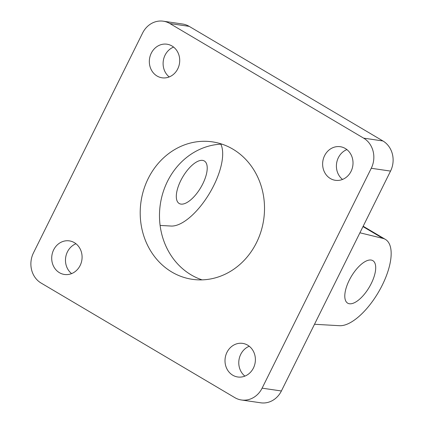 <?xml version="1.0" encoding="UTF-8"?>
<svg xmlns="http://www.w3.org/2000/svg" width="424" height="424" viewBox="0 0 424 424"><rect width="100%" height="100%" fill="white"/><g stroke="black" fill="none" stroke-linecap="round" stroke-linejoin="round"><path stroke-width="0.64" d="M281.393 390.976L262.112 388.161A22.382 19.976 98.3 0 1 241.426 399.986L260.707 402.8A22.382 19.976 -81.7 0 0 281.393 390.976L390.546 171.089A22.382 19.976 -81.7 0 0 382.925 140.964L189.168 26.357A22.382 19.976 -81.7 0 0 182.574 24.014L163.293 21.2A22.382 19.976 98.3 0 1 169.886 23.543L189.168 26.357M241.426 399.986A22.382 19.976 98.3 0 1 234.832 397.643L41.075 283.036A22.382 19.976 98.3 0 1 33.454 252.911L142.607 33.024A22.382 19.976 98.3 0 1 163.293 21.2M262.112 388.161L371.265 168.275L390.546 171.089M382.925 140.964L363.649 138.15A22.382 19.976 98.3 0 1 371.265 168.275M363.649 138.15L169.886 23.543M74.354 242.65A16.976 15.153 98.3 0 1 81.233 262.763A16.976 15.153 98.3 0 1 64.437 274.471A16.976 15.153 98.3 0 1 51.903 255.481A16.976 15.153 98.3 0 1 69.35 240.874A16.976 15.153 98.3 0 1 74.354 242.65M345.279 148.485A16.976 15.153 98.3 0 1 352.159 168.604A16.976 15.153 98.3 0 1 335.363 180.306A16.976 15.153 98.3 0 1 322.828 161.316A16.976 15.153 98.3 0 1 340.276 146.709A16.976 15.153 98.3 0 1 345.279 148.485M171.98 45.983A16.976 15.153 98.3 0 1 178.859 66.096A16.976 15.153 98.3 0 1 162.063 77.804A16.976 15.153 98.3 0 1 149.529 58.809A16.976 15.153 98.3 0 1 166.977 44.207A16.976 15.153 98.3 0 1 171.98 45.983M247.653 345.157A16.976 15.153 98.3 0 1 254.532 365.271A16.976 15.153 98.3 0 1 237.737 376.978A16.976 15.153 98.3 0 1 225.202 357.983A16.976 15.153 98.3 0 1 242.65 343.382A16.976 15.153 98.3 0 1 247.653 345.157M232.866 149.131A69.457 61.994 98.3 0 1 261.004 231.424A69.457 61.994 98.3 0 1 192.295 279.31A69.457 61.994 98.3 0 1 141.017 201.617A69.457 61.994 98.3 0 1 212.403 141.865A69.457 61.994 98.3 0 1 232.866 149.131M71.603 273.602A16.976 15.153 98.3 0 1 65.672 257.495A16.976 15.153 98.3 0 1 75.96 243.758M342.528 179.437A16.976 15.153 98.3 0 1 336.603 163.33A16.976 15.153 98.3 0 1 346.89 149.593M169.229 76.935A16.976 15.153 98.3 0 1 163.298 60.828A16.976 15.153 98.3 0 1 173.591 47.085M244.902 376.109A16.976 15.153 98.3 0 1 238.972 360.002A16.976 15.153 98.3 0 1 249.264 346.26M202.614 160.389A24.693 10.457 -59.4 0 1 204.336 160.988A24.693 10.457 -59.4 0 1 200.753 187.583A24.693 10.457 -59.4 0 1 179.182 203.488A24.693 10.457 -59.4 0 1 181.726 178.748A24.693 10.457 -59.4 0 1 202.614 160.389M371.101 260.05A24.693 10.457 -59.4 0 1 372.823 260.643A24.693 10.457 -59.4 0 1 369.24 287.239A24.693 10.457 -59.4 0 1 347.664 303.149A24.693 10.457 -59.4 0 1 350.213 278.404A24.693 10.457 -59.4 0 1 371.101 260.05M221.916 144.128A69.457 61.994 -81.7 0 0 160.298 204.448A69.457 61.994 -81.7 0 0 202.084 279.872M220.83 144.176A49.391 20.914 -59.4 0 1 209.037 194.102A49.391 20.914 -59.4 0 1 171.052 226.045L160.102 225.42M359.918 232.792L382.888 238.378A49.391 20.914 -59.4 0 1 385.395 239.39A49.391 20.914 -59.4 0 1 380.847 287.912A49.391 20.914 -59.4 0 1 339.539 325.701L314.502 324.275M382.888 238.378L362.986 226.607M385.395 239.39L363.167 226.241"/></g></svg>
